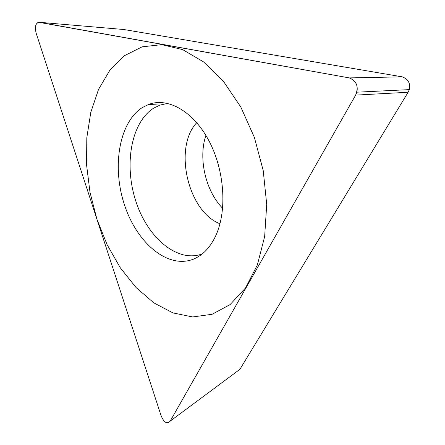<?xml version="1.0" encoding="UTF-8"?>
<svg xmlns="http://www.w3.org/2000/svg" width="445" height="445" viewBox="0 0 445 445"><rect width="100%" height="100%" fill="white"/><g stroke="black" fill="none" stroke-linecap="round" stroke-linejoin="round"><path stroke-width="0.67" d="M161.135 415.797C164.077 422.65 167.086 424.441 170.168 421.159L355.65 95.108L356.851 92.21C358.231 85.384 355.711 80.617 349.292 77.903L38.615 22.267C35.6 23.296 34.771 26.895 36.112 33.063L161.135 415.797L36.112 33.063C34.582 26.344 35.706 22.762 39.488 22.306L349.292 77.903C356.734 80.857 358.854 86.591 355.65 95.108L170.168 421.159C167.086 424.441 164.077 422.65 161.135 415.797M142.166 107.662L148.702 104.403C167.954 97.138 193.302 111.261 208.872 140.67C224.491 169.99 227.317 210.235 215.992 235.205C210.424 247.281 202.903 255.263 193.425 259.151C167.826 269.342 136.865 242.953 124.5 204.945C111.829 167.064 118.921 122.692 142.166 107.662M170.168 421.159L239.899 369.333L408.115 92.26L355.65 95.108M123.849 29.515L402.302 76.852C408.315 79.271 410.64 83.538 409.272 89.656L408.115 92.26M222.65 208.277C205.59 191.027 198.086 158.342 205.902 135.408M167.698 103.379L159.922 105.109L153.553 108.23C130.991 122.564 123.827 164.939 135.859 201.273C147.601 237.73 177.36 263.179 202.253 253.911M212.081 314.287L230.059 304.619L245.518 287.982L257.366 264.925L264.658 236.54L266.711 204.433L263.234 170.652L254.395 137.449L240.817 107.056L223.485 81.407L203.654 61.966L182.639 49.612L161.741 44.639L142.077 46.847L124.567 55.636L109.898 70.154L98.551 89.395L90.808 112.29L86.808 137.766L86.558 164.767L89.99 192.262L96.938 219.268L107.162 244.794L120.35 267.873L136.087 287.548L153.848 302.867L172.983 312.93L192.707 316.946L212.081 314.287M402.302 76.852L349.292 77.903M124.511 29.57L39.488 22.306M196.762 122.687C173.149 147.456 187.879 211.725 219.986 223.746M409.211 89.634L356.862 92.182M159.922 105.109L148.702 104.403"/></g></svg>
